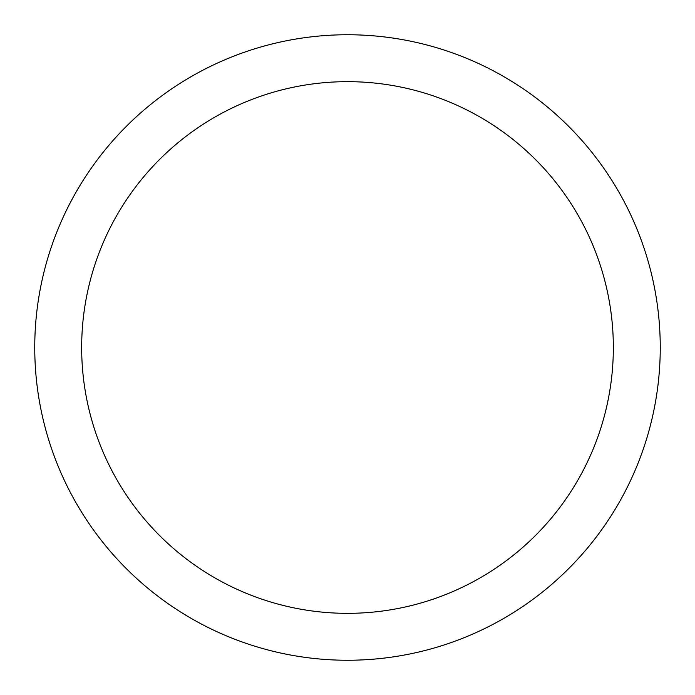<?xml version="1.0" encoding="UTF-8"?>
<svg xmlns="http://www.w3.org/2000/svg" width="695" height="695" viewBox="0 0 695 695"><rect width="100%" height="100%" fill="white"/><g stroke="black" fill="none" stroke-linecap="round" stroke-linejoin="round"><path stroke-width="1.04" d="M347.5 34.75A312.75 312.75 0 0 1 660.25 347.5A312.75 312.75 0 0 1 347.5 660.25A312.75 312.75 0 0 1 34.75 347.5A312.75 312.75 0 0 1 347.5 34.75M347.5 81.663A265.838 265.838 0 0 1 613.337 347.5A265.838 265.838 0 0 1 347.5 613.337A265.838 265.838 0 0 1 81.663 347.5A265.838 265.838 0 0 1 347.5 81.663"/></g></svg>
